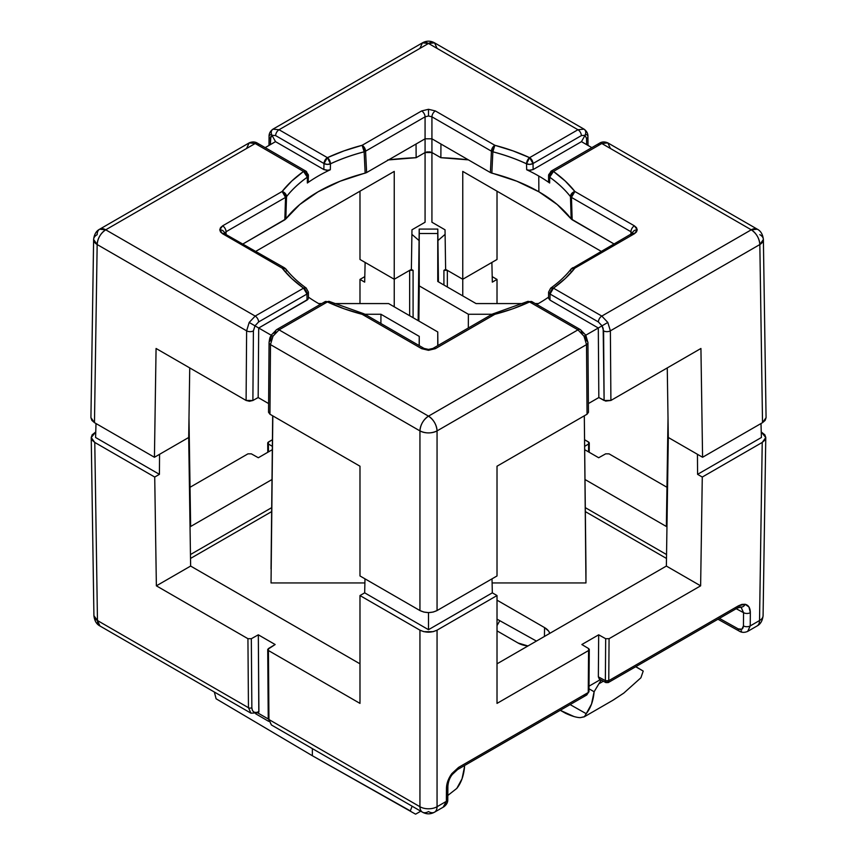 <?xml version="1.0" encoding="UTF-8"?>
<svg xmlns="http://www.w3.org/2000/svg" width="857" height="857" viewBox="0 0 857 857"><rect width="100%" height="100%" fill="white"/><g stroke="black" fill="none" stroke-linecap="round" stroke-linejoin="round"><path stroke-width="1.29" d="M588.288 690.485A2.421 1.414 -179.6 0 1 588.963 691.481A2.421 1.414 -179.6 0 1 588.256 692.467A2.421 1.414 0.4 0 0 588.963 691.481L589.284 649.542L588.577 650.527L588.256 692.51L458.559 767.401A4.842 2.796 60 0 1 457.552 769.575A4.842 2.796 -120 0 0 458.559 767.401L451.896 773.55A4.842 0.761 36.8 0 1 452.346 774.439A4.842 0.761 -143.2 0 0 451.896 773.55L458.559 767.401L588.256 692.51L588.577 650.527L497.017 703.393L497.017 595.551L437.059 630.163L437.059 806.716L446.368 801.338L446.851 784.541L449.646 777.042L451.896 773.55C448.436 778.338 446.626 783.191 446.465 788.097A4.842 2.817 0.4 0 0 447.89 786.126A4.842 2.817 -179.6 0 1 446.465 788.097L446.368 801.338L437.059 806.716A12.116 6.995 60 0 1 434.553 812.168A12.116 6.995 60 0 1 428.5 811.568A12.116 6.995 -60 0 1 422.447 812.168A12.116 6.995 -60 0 1 419.941 806.716L419.941 630.163L359.983 595.551L359.983 703.393L268.423 650.527L268.948 719.537L419.941 806.716L268.948 719.537L271.423 724.979L268.948 719.537L268.423 650.527L267.716 649.552L268.241 718.552A2.421 1.414 -0.4 0 0 268.948 719.537A2.421 1.414 179.6 0 1 268.241 718.552A2.421 1.414 179.6 0 1 268.916 717.566M741.005 607.099L743.544 612.669A4.842 2.817 0.4 0 0 750.336 612.669C750.25 607.892 748.493 605.096 745.087 604.271A4.842 3.889 100.8 0 1 740.812 607.035A4.842 3.889 100.8 0 1 739.837 606.702M271.658 511.608L190.511 558.453L271.658 511.608M666.489 558.453L585.342 511.608L666.489 558.453M517.982 642.964L497.017 630.859L517.982 642.964L527.955 645.974A18.8 10.852 180 0 1 517.982 642.964M364.9 582.942L271.037 582.942L272.815 415.881L271.037 582.942L364.9 582.942M585.963 568.952L585.963 582.942L492.1 582.942L585.963 582.942L584.313 415.806L585.963 568.952M497.017 600.157L544.57 627.603L548.651 631.127L549.787 633.366A18.8 10.852 180 0 0 544.57 627.603L544.441 636.451L544.57 627.603L497.017 600.157M413.085 270.351L413.085 317.701L413.085 270.351L411.371 269.366L413.085 270.351L409.657 270.351L409.657 315.719L409.657 270.351L413.085 270.351M419.019 240.528L411.896 234.357L419.019 240.528M443.915 285.017L443.915 270.351L445.629 269.366L443.915 270.351L447.343 270.351L462.759 279.253L462.759 295.901L462.759 279.253L445.629 269.366L445.029 229.805L445.629 269.366L462.759 279.253L462.759 171.411L601.143 251.305L462.759 171.411L462.759 279.253L447.343 270.351L447.343 286.999L447.343 270.351L443.915 270.351L443.915 285.017M445.104 234.357L437.981 240.528L445.104 234.357M740.812 607.035A4.842 3.889 -79.2 0 0 745.087 604.271L738.455 605.803A4.842 2.796 60 0 1 737.448 607.988A4.842 2.796 -120 0 0 738.455 605.803L741.926 604.389L745.087 604.271L748.964 606.981L750.336 612.669L750.229 625.91L759.538 620.532L762.227 442.437L702.279 477.049L700.63 585.834L609.07 638.69L608.759 680.683L738.455 605.803L608.759 680.683L609.07 638.69L605.674 638.711L598.679 634.812L581.849 644.528L588.609 648.567L581.849 644.528L598.679 634.812L605.674 638.711L605.363 680.629L598.357 676.869L598.679 634.812L598.357 676.869L599.343 679.065L605.91 682.601L605.363 680.629A2.421 1.414 0.4 0 0 608.759 680.629A2.421 1.414 -179.6 0 1 605.363 680.629L598.357 676.869L599.332 679.065M497.017 619.14L536.418 641.079L497.017 619.14M589.005 686.178L600.371 679.622L589.005 686.178M589.273 649.392L588.609 648.567L588.577 650.527L497.017 703.393L497.017 595.551L492.325 592.84L492.014 578.829L492.325 592.84L497.017 595.551L437.059 630.163L433.139 631.684L423.861 631.684L419.941 630.163L359.983 595.551L359.983 703.393L268.423 650.527L268.391 648.567L275.151 644.528L258.321 634.812L251.326 638.711L247.93 638.69L156.37 585.834L154.721 477.049L94.773 442.437L97.462 620.532L248.455 707.711L247.93 638.69L156.37 585.834L190.629 566.059L359.983 663.832L190.629 566.059L188.69 437.488L190.629 566.059L156.37 585.834L154.721 477.049L159.413 474.339L159.563 454.306L159.413 474.339L154.721 477.049L94.773 442.437L92.149 440.166L91.228 437.488L92.149 434.81L95.748 431.971L91.228 437.552L94.773 442.437L97.462 620.532A12.116 6.995 120 0 0 99.969 625.996L97.462 620.532L93.916 615.69A12.116 6.995 -0.9 0 0 97.462 620.532L248.455 707.711A2.421 1.414 -0.4 0 0 251.851 707.711L251.326 638.711L258.321 634.812L258.91 711.61L256.168 712.553L253.908 712.103L252.397 710.41L251.851 707.711L251.326 638.711L247.93 638.69L248.455 707.711L250.994 713.185L248.455 707.711A2.421 1.414 179.6 0 0 251.851 707.711C252.312 712.178 254.636 713.495 258.814 711.664A2.421 1.371 60.9 0 1 258.311 712.778A2.421 1.371 -119.1 0 0 258.814 711.664L258.321 634.812L275.151 644.528L267.727 649.392M766.072 417.713L765.151 420.38L762.526 422.651L702.579 457.263L668.31 437.488L666.371 566.059L668.31 437.488L697.437 454.296L697.587 474.339L702.279 477.049L700.63 585.834L666.371 566.059L497.017 663.832L666.371 566.059L700.63 585.834L609.07 638.69L605.674 638.711L605.363 680.737A2.421 1.446 -0.9 0 0 608.759 680.683L605.363 680.737L605.91 682.601L608.266 682.568L608.759 680.683L607.72 682.483M267.78 452.282L267.716 443.015L268.391 443.98L268.455 451.896L268.391 443.98L272.355 446.358L268.391 443.98L268.423 442.019L272.43 439.716L267.898 442.469M359.983 303.571L359.983 279.425L364.793 276.64L359.983 279.425L364.675 282.135L365.125 262.435L394.241 279.253L409.657 270.351L394.241 279.253L394.241 306.827L394.241 279.253L359.983 259.467L359.983 191.197L359.983 259.467L394.241 279.253L394.241 171.411L255.857 251.305L394.241 171.411L394.241 279.253L365.125 262.435L364.675 282.135L359.983 279.425L359.983 303.571M257.903 712.992L268.252 718.969L257.903 712.992M589.22 452.282L589.284 443.015L588.609 443.98L588.577 442.019L584.57 439.716L589.102 442.469M492.207 276.64L497.017 279.425L497.017 303.571L497.017 279.425L492.207 276.64M585.481 335.366L584.013 336.201L577.95 329.859L428.5 416.148L279.05 329.859L327.417 301.943L344.096 308.766L362.136 314.305A4.842 1.628 -75.3 0 1 363.379 313.576L329.463 301.503A4.842 2.485 115 0 0 327.417 301.943A160.72 92.792 0 0 0 362.136 314.305L421.644 348.67L428.5 350.309L428.5 349.42L428.5 350.309L435.356 348.67L494.864 314.305L493.632 313.576A4.842 1.628 75.3 0 1 494.864 314.305A160.72 92.792 0 0 0 529.583 301.943L577.95 329.859L428.5 416.148A12.116 6.995 60 0 1 437.059 430.9L586.52 344.61L437.059 430.9L437.059 610.559L497.017 575.947L497.017 466.208L587.045 414.231L586.52 344.61L584.013 336.201L585.052 335.623L586.574 340.722A4.842 2.775 179.6 0 1 587.934 342.629L585.792 335.183L598.304 328.006L598.829 397.541L588.395 403.561L598.829 397.541L605.685 401.076L610.902 400.455L700.93 348.478L702.579 457.263L762.526 422.651L759.838 244.545L610.377 330.834L610.902 400.455L700.93 348.478L702.579 457.263L668.31 437.488L667.26 367.91L668.31 437.488L697.437 454.296L697.587 474.339L702.279 477.049L762.227 442.437L764.851 440.166L765.772 437.488L764.851 434.81L761.252 431.971L765.772 437.552L762.227 442.437L759.538 620.532A12.116 6.995 0.9 0 0 763.084 615.69A12.116 6.995 -179.1 0 1 759.538 620.532A12.116 6.995 60 0 1 757.031 625.996A12.116 6.995 -120 0 0 759.538 620.532L750.229 625.91L747.7 631.384L750.229 625.91L750.336 612.669A4.842 2.817 -179.6 0 1 743.544 612.669L743.437 625.91L741.894 629.209L738.209 628.877L719.419 618.39L738.209 628.877A4.842 2.753 119.1 0 0 739.216 631.095A4.842 2.753 -60.9 0 1 738.209 628.877C741.348 630.249 743.094 629.263 743.437 625.91A4.842 2.817 0.4 0 0 750.229 625.91A4.842 2.817 -179.6 0 1 743.437 625.91L743.544 612.669L736.195 608.706L743.544 612.669L741.091 607.152M428.5 629.691L364.675 592.84L364.986 578.829L364.675 592.84L359.983 595.551L364.675 592.84L428.5 629.691L492.325 592.84L428.5 629.691L428.5 612.605L428.5 629.691M760.995 423.54L761.412 437.488L697.587 474.339L761.412 437.488L760.995 423.54M609.07 453.856L666.96 487.279L609.07 453.856L605.674 453.835L598.679 457.745L605.674 453.835L609.07 453.856M190.04 487.279L247.93 453.856L251.326 453.835L258.321 457.745L272.322 449.668L258.321 457.745L251.326 453.835L247.93 453.856L190.04 487.279M491.875 262.446L492.325 282.135L497.017 279.425L492.325 282.135L491.875 262.446M668.021 417.713L666.371 526.498L668.021 417.713M188.99 417.841L190.629 526.498L272.001 479.513L190.629 526.498L188.99 417.841M271.701 507.644L190.458 554.543L271.701 507.644M584.999 479.513L666.371 526.498L584.999 479.513M666.542 554.543L585.299 507.644L666.542 554.543M586.22 713.688L591.544 704.036L594.115 691.738L588.984 688.803L594.115 691.738L601.164 680.051L594.115 691.738C593.323 700.812 590.687 708.128 586.22 713.688L570.119 704.593L586.22 713.688L584.42 716.698L586.22 713.688M578.432 717.513L580.243 717.652C576.504 717.534 571.619 716.077 565.556 713.281L560.242 710.292L573.869 716.495M584.42 716.698L580.243 717.652L584.185 716.848L613.376 699.987L623.789 693.099L612.862 700.287M640.897 677.791L623.789 693.099L640.897 677.791L643.221 671.074L640.897 677.791M635.798 666.671L643.221 671.074L635.798 666.671M635.68 666.735L643.221 671.074L635.68 666.735M499.835 620.704L497.017 625.589L499.835 620.704M603.328 681.219L599.075 683.672L603.328 681.219M463.712 766.029L464.569 766.533L462.041 778.799L456.813 788.397L447.815 795.467L456.813 788.397C461.195 782.891 463.787 775.596 464.569 766.533L463.701 766.029M312.366 755.745L410.321 810.915L412.11 806.201L410.321 810.915L312.366 755.745L415.227 813.968L312.366 755.745L216.103 698.787L312.366 755.745L312.366 748.622L312.366 755.745M268.648 721.348L255.707 713.795L268.648 721.348M214.346 692.028L216.103 698.787L214.346 692.028M588.609 443.98L584.645 446.358L588.609 443.98L588.545 451.896L588.609 443.98L589.273 443.165M584.678 449.668L598.679 457.745L584.678 449.668M95.588 437.488L159.413 474.339L95.588 437.488L96.005 423.54L95.588 437.488M258.418 712.713L258.91 711.61L258.364 712.745M443.187 807.101L446.368 801.338A4.842 2.817 0.4 0 0 447.783 799.367A4.842 2.817 -179.6 0 1 446.368 801.338L443.883 806.791C446.658 804.712 447.954 802.238 447.783 799.367L447.89 786.126C448.307 781.445 449.796 777.545 452.346 774.439L457.552 769.575L586.745 694.995L583.21 695.466M443.894 806.78L434.553 812.168A12.116 6.995 -120 0 0 437.059 806.716A12.116 7.113 180 0 1 419.941 806.716A12.116 6.995 120 0 0 422.447 812.168L271.423 724.979L268.241 718.552M419.941 630.163L419.941 806.716A12.116 7.113 0 0 0 437.059 806.716L437.059 630.163C431.35 632.83 425.65 632.83 419.941 630.163M91.228 437.552L93.916 615.69C94.506 620.779 96.52 624.217 99.969 625.996L250.994 713.185L258.311 712.778A2.421 1.371 60.9 0 1 257.132 712.638M268.391 443.98L267.727 443.165M606.445 682.493L605.899 682.601M741.037 607.12L737.448 607.988A4.842 2.796 60 0 1 735.092 607.774M741.584 630.816A4.842 2.753 -60.9 0 1 739.216 631.095C741.648 632.67 744.465 632.766 747.7 631.384L757.031 625.996C760.47 624.228 762.484 620.789 763.084 615.69L765.772 437.552M588.963 691.481L588.963 691.578A2.421 1.371 -178.3 0 1 588.256 692.51A2.421 1.371 1.7 0 0 588.963 691.578A2.421 1.371 1.7 0 0 588.963 691.524M588.256 692.51L586.745 694.995L588.256 692.51M446.433 797.385A4.842 2.817 -179.6 0 1 447.783 799.367M476.053 303.571L522.931 303.571L476.053 303.571L437.756 281.46L476.053 303.571M535.261 303.571L538.367 303.571L535.261 303.571M419.18 229.408L419.244 285.895L468.383 314.262L492.1 314.262L468.383 314.262L468.329 327.995L468.383 314.262L419.244 285.895L418.869 321.043L419.244 233.522L437.756 233.522L437.82 229.408L438.43 281.846L437.798 229.087L437.756 281.46L437.756 233.522L419.244 233.522L419.202 229.087L418.152 320.625L419.202 229.076L437.798 229.087M272.687 415.806L271.037 568.952L272.687 415.806M380.947 314.262L364.9 314.262L380.947 314.262L380.904 323.507L380.947 314.262L419.244 336.373L419.148 345.585L419.244 336.373L380.947 314.262M419.244 345.639L419.244 336.373L419.244 345.639M437.756 331.948L437.756 345.639L437.756 331.948L437.906 345.553L437.756 331.948L388.617 303.571L437.756 331.948M318.633 303.571L321.739 303.571L318.633 303.571M334.069 303.571L388.617 303.571L334.069 303.571M425.104 152.525L416.138 157.699L416.052 144.03L366.625 172.557L365.564 151.186L425.072 116.831L425.072 138.813L366.625 172.557L340.154 181.213L318.118 191.786L299.8 204.502L285.82 218.942L286.538 196.628A155.867 89.996 180 0 1 307.32 177.195L307.352 183.012L308.424 181.106L307.352 183.012A155.931 90.028 180 0 1 330.32 169.75L327.02 170.372L323.85 169.547L275.526 141.651L271.948 135.267C270.748 132.621 271.091 130.575 272.987 129.139C271.091 130.575 270.748 132.621 271.948 135.267L270.426 138.555A4.842 2.817 -179.6 0 1 269.066 136.574A4.842 2.817 0.4 0 0 270.426 138.555L270.373 144.629L270.823 136.52L271.948 135.267L275.622 135.599L323.989 163.526L323.85 169.547L275.526 141.651L271.948 135.267L275.622 135.599L323.989 163.526A4.842 2.796 -60 0 1 327.417 157.667A4.842 2.485 65 0 1 330.459 163.794A155.867 89.996 180 0 1 364.139 151.796A4.842 1.628 -104.7 0 0 362.136 145.294A160.72 92.792 0 0 0 327.417 157.667L279.05 129.739L428.5 43.45L577.95 129.739L529.583 157.667A160.72 92.792 0 0 0 494.864 145.294A4.842 1.628 104.7 0 0 492.861 151.796A155.867 89.996 180 0 1 526.541 163.794A4.842 2.485 -65 0 1 529.583 157.667L512.904 150.843L494.864 145.294L435.356 110.939L428.5 109.3L421.644 110.939A4.842 2.796 60 0 1 425.072 116.831L428.5 115.995L428.5 109.3L421.644 110.939L362.136 145.294L344.096 150.843L327.417 157.667L279.05 129.739L428.5 43.45A12.116 6.995 -120 0 0 422.447 42.85L428.5 43.45L434.553 42.85L437.059 48.313M285.906 269.044A4.842 3.599 141.9 0 0 282.124 268.112A160.72 92.792 0 0 0 303.549 288.156L255.182 316.083L105.732 229.805L255.182 143.515L303.549 171.443L291.734 181.073L282.124 191.486A4.842 3.599 38.1 0 1 286.538 196.596A155.867 89.996 180 0 1 307.32 177.153A4.842 3.074 -125.5 0 0 303.549 171.443A160.72 92.792 0 0 0 282.124 191.486L222.616 225.841L220.517 227.662L219.778 229.805L222.616 233.757A4.842 2.796 -60 0 1 225.037 233.511A4.842 2.796 -60 0 1 226.044 235.696M308.424 298.279L308.402 292.087A4.842 2.721 179.7 0 1 306.977 294.026L308.402 292.087L306.174 288.048L303.549 288.156L306.977 294.026A4.842 2.796 -120 0 0 303.549 288.156L255.182 316.083A4.842 2.796 60 0 1 258.61 321.953L306.977 294.026L307.01 300.111L258.696 328.006L254.99 325.831L258.61 321.953A4.842 2.796 -120 0 0 255.182 316.083L249.183 322.446L254.99 325.831L253.404 330.898L254.99 325.831L258.61 321.953L306.977 294.026L307.01 300.111L308.017 299.275L258.696 328.006L249.183 322.446L246.623 330.834A4.842 2.775 0.4 0 0 253.404 330.898L252.89 400.487L258.171 397.541L252.89 400.487L246.098 400.455L249.473 401.269L252.89 400.487L253.404 330.898A4.842 2.775 -179.6 0 1 246.623 330.834L97.162 244.545L246.623 330.834L246.098 400.455L156.07 348.478L154.431 457.274L94.474 422.651L154.431 457.274L188.69 437.488L189.74 367.921L188.69 437.488L154.431 457.274L156.07 348.478L246.098 400.455L246.623 330.834L249.183 322.446L255.182 316.083L105.732 229.805L255.182 143.515L303.549 171.443L307.32 177.153A155.867 89.996 0 0 0 286.538 196.596C286.281 194.132 284.803 192.418 282.124 191.486L285.552 197.389L226.044 231.744L224.62 233.704L226.044 231.744A4.842 2.796 -120 0 0 222.616 225.841A4.842 2.796 60 0 1 226.044 231.744L226.077 234.111L226.044 231.744L285.552 197.389A4.842 2.796 -120 0 0 282.124 191.486L222.616 225.841L219.778 229.805A4.842 3.953 0 0 1 224.577 233.19A4.842 3.953 180 0 0 219.778 229.805L220.517 231.936L222.616 233.757L282.124 268.112L291.734 278.536L303.549 288.156A4.842 3.074 -54.5 0 1 306.356 288.166A4.842 3.074 -54.5 0 1 306.367 288.177C298.086 282.242 291.273 275.879 285.938 269.077L286.538 270.919M491.436 316.254L492.443 314.069L494.864 314.305A4.842 2.796 -120 0 0 492.443 314.069L432.924 348.424A4.842 2.796 60 0 1 435.356 348.67A4.842 2.796 -120 0 0 432.935 348.424L428.5 349.42L424.076 348.424A4.842 2.796 120 0 0 421.644 348.67A4.842 2.796 -60 0 1 424.076 348.424L364.557 314.069L363.368 313.576L362.136 314.305L364.557 314.069A4.842 2.796 120 0 0 362.136 314.305L421.644 348.67L428.5 350.309L435.356 348.67L494.864 314.305L512.904 308.766L529.583 301.943A4.842 2.485 -115 0 0 527.526 301.503L529.583 301.943L577.95 329.859L584.013 336.201L586.52 344.61L587.045 414.231L588.459 412.281M598.39 145.422A4.842 2.796 60 0 1 599.397 143.269A4.842 2.796 60 0 1 601.818 143.515L607.849 142.894L601.818 143.515L751.268 229.805L601.818 316.083L553.451 288.156L565.266 278.536L574.876 268.112L634.384 233.757L636.483 231.936L637.222 229.805A4.842 3.953 180 0 0 632.423 233.19A4.842 3.953 0 0 1 637.222 229.805L634.384 225.841L574.876 191.486L565.266 181.073L553.451 171.443A4.842 3.074 125.5 0 0 549.68 177.153A155.867 89.996 180 0 1 570.462 196.596A4.842 3.599 -38.1 0 1 574.876 191.486A160.72 92.792 0 0 0 553.451 171.443L601.818 143.515L751.268 229.805L601.818 316.083L553.451 288.156L550.633 288.177A4.842 3.074 54.5 0 1 550.644 288.166A4.842 3.074 54.5 0 1 553.451 288.156A160.72 92.792 0 0 0 574.876 268.112A4.842 3.599 -141.9 0 0 571.094 269.044M419.941 48.313L422.447 42.85C426.486 40.633 430.514 40.633 434.553 42.85A12.116 6.995 120 0 0 428.5 43.45L577.95 129.739L584.013 129.139C585.909 130.575 586.252 132.621 585.052 135.267L581.474 141.651L533.15 169.547L533.011 163.526L581.378 135.599L585.052 135.267L581.474 141.651L591.833 147.64L581.474 141.651L533.15 169.547L529.98 170.372L526.68 169.75A155.931 90.028 180 0 1 538.764 176.028A155.931 90.028 180 0 1 549.648 183.012L549.68 177.195A155.867 89.996 180 0 1 570.462 196.628L571.18 218.942A156.103 90.124 0 0 0 538.882 191.786L538.764 176.028A155.931 90.028 180 0 1 549.648 183.012L548.566 181.234L548.598 175.364A4.842 2.871 -179.7 0 1 550.023 173.35M630.956 231.744L632.38 233.704L630.956 231.744L630.923 234.111L630.956 231.744A4.842 2.796 -60 0 1 634.384 225.841A4.842 2.796 120 0 0 630.956 231.744L571.448 197.389L630.956 231.744M570.462 270.919L571.062 269.077L574.876 268.112L572.455 267.877A4.842 2.796 60 0 1 574.876 268.112L634.384 233.757L637.222 229.805L636.483 227.662L634.384 225.841L574.876 191.486A4.842 2.796 120 0 0 571.448 197.389L572.176 219.788L571.18 218.942L613.955 243.913L572.176 219.788L571.448 197.389A4.842 2.635 178.1 0 1 570.462 196.628L571.18 218.942L557.2 204.502L538.882 191.786L516.846 181.213L490.375 172.557L440.948 144.03L440.862 157.699L431.928 152.535L431.928 138.813L440.948 144.03L431.928 138.813L431.928 116.831L491.436 151.186L490.375 172.557L440.948 144.03L440.862 157.699L431.896 152.525M497.017 191.197L497.017 259.478L462.759 279.253L497.017 259.478L497.017 191.197M419.941 430.9L270.48 344.61L269.955 414.231L359.983 466.208L359.983 575.947L419.941 610.559L419.941 430.9L419.941 610.559L359.983 575.947L359.983 466.208L269.955 414.231L270.48 344.61L419.941 430.9C425.65 433.567 431.35 433.567 437.059 430.9A12.116 6.867 180 0 1 419.941 430.9A12.116 6.995 -60 0 1 428.5 416.148C423.337 419.705 420.476 424.622 419.941 430.9M320.207 304.46A155.931 90.028 180 0 1 308.424 297.133A155.931 90.028 180 0 0 320.207 304.46M258.696 328.006L271.187 335.216L258.696 328.006L258.171 397.541L268.605 403.561L258.171 397.541L258.696 328.006M588.427 411.938L587.045 414.231L497.017 466.208L497.017 575.947L437.059 610.559L433.139 612.069L428.5 612.605L423.861 612.069L419.941 610.559C425.65 613.226 431.35 613.226 437.059 610.559L437.059 430.9C436.524 424.622 433.663 419.705 428.5 416.148L279.05 329.859L272.987 336.201L270.48 344.61A4.842 2.775 -179.6 0 1 269.066 342.629A4.842 2.775 -179.6 0 1 270.426 340.722L271.519 335.366M93.617 239.51A12.116 6.995 -179.1 0 1 97.162 234.657A12.116 6.995 60 0 1 99.669 229.205A12.116 6.995 60 0 1 105.732 229.805L99.669 229.205C96.23 230.962 94.216 234.4 93.617 239.51L97.162 244.545A12.116 6.995 -179.1 0 1 93.617 239.51L90.928 417.648L94.474 422.651L97.162 244.545C97.709 238.278 100.558 233.361 105.732 229.805A12.116 6.995 120 0 0 97.162 244.545L94.474 422.651L91.849 420.38L90.928 417.713M411.371 269.366L394.241 279.253L411.371 269.366L411.971 229.805L411.371 269.366M425.072 222.231L425.072 138.813L431.928 138.813L425.072 138.813L425.072 152.535L416.138 157.699L416.052 144.03L425.072 138.813L425.072 116.831A4.842 2.796 -120 0 0 421.644 110.939L362.136 145.294A4.842 2.796 60 0 1 365.564 151.186L425.072 116.831L428.5 115.995L431.928 116.831A4.842 2.796 -60 0 1 435.356 110.939L428.5 109.3L428.5 115.995L431.928 116.831L491.436 151.186A4.842 2.796 -60 0 1 494.864 145.294L435.356 110.939A4.842 2.796 120 0 0 431.928 116.831L431.928 222.231L431.928 152.535L425.072 152.535L425.072 222.231L411.971 229.805M468.383 159.863L440.862 157.699A193.8 111.892 0 0 1 468.383 159.863M430.353 151.935L426.647 151.935M388.617 159.863A193.8 111.892 0 0 1 416.138 157.699L387.685 159.98M268.541 412.281L269.955 414.231L268.573 411.938M285.552 197.389L284.824 219.788L243.045 243.913L285.82 218.942L284.824 219.788L285.552 197.389L286.538 196.628A155.867 89.996 180 0 1 307.32 177.195L307.352 183.012A155.931 90.028 180 0 1 330.32 169.75L330.459 163.826A155.867 89.996 180 0 1 364.139 151.828L365.157 173.146A156.103 90.124 0 0 0 285.82 218.942L286.538 196.596A4.842 3.599 38.1 0 1 286.538 196.628A4.842 2.635 -178.1 0 1 285.552 197.389M431.928 222.231L445.029 229.805M548.576 297.133A155.931 90.028 180 0 1 536.793 304.46A155.931 90.028 180 0 0 548.576 297.133M580.371 329.624A4.842 2.796 120 0 0 577.95 329.859A4.842 2.796 -60 0 1 580.382 329.624L585.792 335.183L598.304 328.006L549.99 300.111L548.576 298.279L549.99 300.111L550.023 294.026L598.39 321.953L602.01 325.831L598.304 328.006L549.99 300.111L550.023 294.026L598.39 321.953L602.01 325.831L603.167 328.392L604.11 400.487L598.829 397.541L598.304 328.006L602.01 325.831L603.596 330.898L604.11 400.487L610.902 400.455L610.377 330.834L759.838 244.545L762.526 422.651L766.072 417.648L763.383 239.51A12.116 6.995 179.1 0 1 759.838 244.545L763.383 239.51A12.116 6.995 179.1 0 0 759.838 234.657M583.36 333.362L581.378 331.777A4.842 2.796 -60 0 0 580.382 329.624L532.004 301.696A4.842 2.796 120 0 0 529.583 301.943L532.004 301.696L533.011 303.849M276.629 329.624A4.842 2.796 -120 0 1 279.05 329.859L327.417 301.943A4.842 2.796 -120 0 0 324.996 301.696L276.618 329.624L271.208 335.183C270.351 337.658 269.998 335.526 269.066 342.629A4.842 2.775 0.4 0 0 270.48 344.61L272.987 336.201L279.05 329.859A4.842 2.796 60 0 0 276.618 329.624A4.842 2.796 60 0 0 275.622 331.777L273.64 333.362M275.526 141.651L265.167 147.64L275.526 141.651M258.61 145.422A4.842 2.796 -60 0 0 257.603 143.269A4.842 2.796 120 0 0 255.182 143.515L249.183 142.883L255.182 143.515A4.842 2.796 -60 0 1 257.603 143.269L305.981 171.196L303.549 171.443A4.842 2.796 -60 0 1 305.981 171.196A4.842 2.796 -60 0 1 306.977 173.35A4.842 2.871 179.7 0 1 308.402 175.364L308.199 182.113M585.052 135.267L586.574 138.555L586.627 144.629L586.574 138.555A4.842 2.817 -0.4 0 0 587.934 136.574A4.842 2.817 179.6 0 1 586.574 138.555L585.052 135.267C586.252 132.621 585.909 130.575 584.013 129.139L577.95 129.739A4.842 2.796 60 0 1 581.378 135.599L585.052 135.267M272.987 129.139L279.05 129.739L272.965 129.15C270.234 131.153 268.927 133.628 269.066 136.574A4.842 2.817 -179.6 0 1 270.48 134.592M751.268 229.805A12.116 6.995 -60 0 1 757.331 229.205L751.268 229.805C756.442 233.361 759.291 238.278 759.838 244.545A12.116 6.995 -120 0 0 751.268 229.805M607.817 322.446L610.377 330.834A4.842 2.775 179.6 0 1 603.596 330.898A4.842 2.775 -0.4 0 0 610.377 330.834L607.817 322.446L602.01 325.831L607.817 322.446L601.818 316.083L607.817 322.446M225.037 233.511A4.842 2.796 120 0 0 222.616 233.757L282.124 268.112A4.842 2.796 -60 0 1 284.545 267.877L282.124 268.112L285.938 269.077L284.545 267.877L224.62 233.736M634.384 233.757A4.842 2.796 -120 0 0 631.963 233.511A4.842 2.796 60 0 1 634.384 233.757M630.956 235.696A4.842 2.796 60 0 1 631.963 233.511L571.062 269.077C565.727 275.879 558.914 282.242 550.633 288.177L548.598 292.087L550.023 294.026A4.842 2.721 -179.7 0 1 548.598 292.098L548.576 298.279M272.987 336.201L271.948 335.623L272.987 336.201M587.934 342.629A4.842 2.775 179.6 0 1 586.52 344.61A4.842 2.775 -0.4 0 0 587.934 342.639L588.459 412.238M601.818 316.083A4.842 2.796 120 0 0 598.39 321.953A4.842 2.796 -60 0 1 601.818 316.083M553.451 288.156A4.842 2.796 120 0 0 550.023 294.026L553.451 288.156M586.52 134.592A4.842 2.817 179.6 0 1 587.934 136.574L588.009 145.433M434.553 42.85L584.013 129.139M581.378 135.599A4.842 2.796 -120 0 0 577.95 129.739L529.583 157.667A4.842 2.796 60 0 1 533.011 163.526L581.378 135.599M763.383 239.51C762.784 234.4 760.77 230.962 757.331 229.205L607.849 142.894L610.377 148.368M548.576 181.106L549.648 183.012L549.68 177.195A4.842 2.871 -179.7 0 1 548.598 175.364L549.68 177.153A4.842 3.074 125.5 0 0 549.68 177.195A155.867 89.996 180 0 1 570.462 196.628A4.842 3.599 -38.1 0 1 570.462 196.596L571.448 197.389L574.876 191.486C572.197 192.418 570.719 194.132 570.462 196.596A155.867 89.996 0 0 0 549.68 177.153L553.451 171.443L551.019 171.196A4.842 2.796 60 0 1 553.451 171.443L601.818 143.515A4.842 2.796 -120 0 0 599.397 143.269C601.85 141.662 604.656 141.523 607.795 142.873L607.592 142.765M275.622 135.599A4.842 2.796 -60 0 1 279.05 129.739A4.842 2.796 120 0 0 275.622 135.599M246.623 148.368L249.194 142.873M257.603 143.269C255.14 141.662 252.344 141.523 249.205 142.873L99.669 229.205M538.764 176.028L538.882 191.786A156.103 90.124 0 0 0 491.843 173.146L492.861 151.828A155.867 89.996 180 0 1 526.541 163.826L526.68 169.75A155.931 90.028 180 0 1 538.764 176.028M528.898 170.329L533.15 169.547L533.011 163.526A4.842 2.775 178.6 0 1 526.541 163.826L526.691 169.75M526.541 163.794L529.84 164.394L533.011 163.526L529.583 157.667L526.541 163.794A155.867 89.996 0 0 0 492.861 151.796A4.842 1.628 104.7 0 0 492.861 151.828A155.867 89.996 180 0 1 526.541 163.826A4.842 2.485 -65 0 1 526.541 163.794M491.436 151.186L492.861 151.828L494.864 145.294L491.436 151.186L490.375 172.557L491.843 173.146L492.861 151.828A4.842 2.903 -177.1 0 1 491.436 151.186M327.417 301.943L329.656 301.6L324.996 301.696L327.417 301.943M323.989 303.849L324.996 301.696M364.557 314.069L365.564 316.254M308.402 175.364A4.842 2.871 179.7 0 1 307.32 177.195L308.391 175.224L305.981 171.196M364.139 151.828L365.157 173.146L366.625 172.557L365.564 151.186A4.842 2.903 177.1 0 1 364.139 151.828L365.564 151.186L362.136 145.294L364.139 151.828A4.842 1.628 -104.7 0 0 364.139 151.796A155.867 89.996 0 0 0 330.459 163.794A4.842 2.485 65 0 1 330.459 163.826A155.867 89.996 180 0 1 364.139 151.828M327.16 164.394L330.459 163.826L327.417 157.667L323.989 163.526L327.16 164.394M330.32 169.75L330.459 163.826A4.842 2.775 -178.6 0 1 323.989 163.526L323.85 169.547L328.102 170.329M420.755 811.204L415.645 814.15M434.553 812.168C430.514 814.386 426.486 814.386 422.447 812.168M737.448 607.988L608.266 682.568M739.216 631.095L717.952 619.236M588.963 691.578L586.745 694.995M532.004 301.696L527.537 301.503L492.443 314.069M422.447 42.85L272.965 129.15M632.38 233.736L632.552 233.072L631.963 233.511M269.066 342.629L268.541 412.238M587.934 136.574C588.063 133.617 586.766 131.142 584.035 129.15M599.397 143.269L551.019 171.196L548.598 175.364M269.066 136.574L268.991 145.433"/></g></svg>
